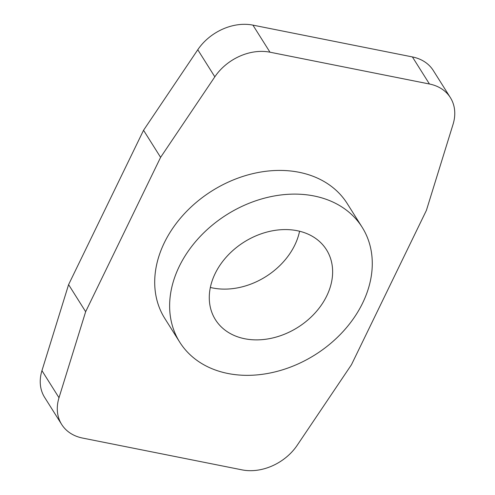<?xml version="1.0" encoding="UTF-8"?>
<svg xmlns="http://www.w3.org/2000/svg" width="495" height="495" viewBox="0 0 495 495"><rect width="100%" height="100%" fill="white"/><g stroke="black" fill="none" stroke-linecap="round" stroke-linejoin="round"><path stroke-width="0.74" d="M297.186 230.707A65.612 50.41 147.8 0 0 227.094 256.2A65.612 50.41 147.8 0 0 215.443 319.702A65.612 50.41 147.8 0 0 244.722 338.747A65.612 50.41 147.8 0 0 314.814 313.255A65.612 50.41 147.8 0 0 326.471 249.752A65.612 50.41 147.8 0 0 297.186 230.707M210.35 287.453A65.612 50.41 147.8 0 0 212.739 287.985A65.612 50.41 147.8 0 0 299.574 231.239M227.861 373.478A107.792 82.814 147.8 0 0 343.01 331.594A107.792 82.814 147.8 0 0 362.154 227.267A107.792 82.814 147.8 0 0 314.047 195.977A107.792 82.814 147.8 0 0 198.897 237.86A107.792 82.814 147.8 0 0 179.753 342.187A107.792 82.814 147.8 0 0 227.861 373.478M362.154 227.267L347.23 203.575A107.792 82.814 147.8 0 0 299.122 172.285A107.792 82.814 147.8 0 0 183.973 214.168A107.792 82.814 147.8 0 0 164.829 318.495L179.753 342.187M242.086 469.879A46.864 36.005 147.8 0 0 297.223 445.253L351.456 364.722L426.405 210.375L453.049 124.344A46.864 36.005 147.8 0 0 450.37 97.614A46.864 36.005 147.8 0 0 429.456 84.008L269.973 52.198A46.864 36.005 147.8 0 0 214.83 76.824L160.603 157.354L85.654 311.702L59.004 397.732A46.864 36.005 147.8 0 0 61.689 424.463A46.864 36.005 147.8 0 0 82.603 438.069L242.086 469.879M450.37 97.614L433.311 70.538A46.864 36.005 147.8 0 0 412.397 56.931L252.914 25.121A46.864 36.005 147.8 0 0 197.777 49.748L143.544 130.278L68.595 284.625L41.951 370.656A46.864 36.005 147.8 0 0 44.63 397.386L61.689 424.463M160.603 157.354L143.544 130.278M85.654 311.702L68.595 284.625M429.456 84.008L412.397 56.931M269.973 52.198L252.914 25.121M214.83 76.824L197.777 49.748M59.004 397.732L41.951 370.656"/></g></svg>
